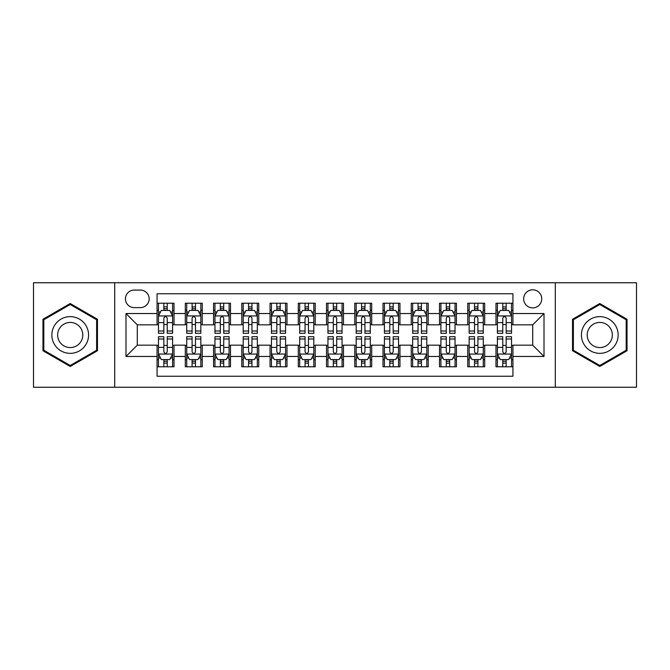 <?xml version="1.0" encoding="UTF-8"?>
<svg xmlns="http://www.w3.org/2000/svg" width="670" height="670" viewBox="0 0 670 670"><rect width="100%" height="100%" fill="white"/><g stroke="black" fill="none" stroke-linecap="round" stroke-linejoin="round"><path stroke-width="1" d="M532.709 289.809A9.037 9.037 0 0 0 523.664 298.845A9.037 9.037 0 0 0 532.709 307.89A9.037 9.037 0 0 0 541.745 298.845A9.037 9.037 0 0 0 532.709 289.809M555.296 387.252L636.5 387.252L636.5 282.748L555.296 282.748L555.296 387.252L114.704 387.252L114.704 282.748L33.5 282.748L33.5 387.252L114.704 387.252M512.935 303.225L495.984 303.225L495.984 313.535L484.695 313.535L484.695 324.833L495.984 324.833L495.984 313.535M484.695 313.535L484.695 303.225L467.744 303.225L467.744 313.535L456.446 313.535L456.446 324.833L467.744 324.833L467.744 313.535M456.446 313.535L456.446 303.225L439.503 303.225L439.503 313.535L428.205 313.535L428.205 324.833L439.503 324.833L439.503 313.535M428.205 313.535L428.205 303.225L411.254 303.225L411.254 313.535L399.957 313.535L399.957 324.833L411.254 324.833L411.254 313.535M399.957 313.535L399.957 303.225L383.014 303.225L383.014 313.535L371.716 313.535L371.716 324.833L383.014 324.833L383.014 313.535M371.716 313.535L371.716 303.225L354.773 303.225L354.773 313.535L343.476 313.535L343.476 324.833L354.773 324.833L354.773 313.535M343.476 313.535L343.476 303.225L326.524 303.225L326.524 313.535L315.227 313.535L315.227 324.833L326.524 324.833L326.524 313.535M315.227 313.535L315.227 303.225L298.284 303.225L298.284 313.535L286.986 313.535L286.986 324.833L298.284 324.833L298.284 313.535M286.986 313.535L286.986 303.225L270.043 303.225L270.043 313.535L258.746 313.535L258.746 324.833L270.043 324.833L270.043 313.535M258.746 313.535L258.746 303.225L241.795 303.225L241.795 313.535L230.497 313.535L230.497 324.833L241.795 324.833L241.795 313.535M230.497 313.535L230.497 303.225L213.554 303.225L213.554 313.535L202.256 313.535L202.256 324.833L213.554 324.833L213.554 313.535M202.256 313.535L202.256 303.225L185.305 303.225L185.305 324.833L174.016 324.833L174.016 303.225L157.065 303.225M157.065 366.775L174.016 366.775L174.016 345.167L185.305 345.167L185.305 366.775L202.256 366.775L202.256 345.167L213.554 345.167L213.554 356.465L202.256 356.465M213.554 356.465L213.554 366.775L230.497 366.775L230.497 345.167L241.795 345.167L241.795 356.465L230.497 356.465M241.795 356.465L241.795 366.775L258.746 366.775L258.746 345.167L270.043 345.167L270.043 356.465L258.746 356.465M270.043 356.465L270.043 366.775L286.986 366.775L286.986 345.167L298.284 345.167L298.284 356.465L286.986 356.465M298.284 356.465L298.284 366.775L315.227 366.775L315.227 345.167L326.524 345.167L326.524 356.465L315.227 356.465M326.524 356.465L326.524 366.775L343.476 366.775L343.476 345.167L354.773 345.167L354.773 356.465L343.476 356.465M354.773 356.465L354.773 366.775L371.716 366.775L371.716 345.167L383.014 345.167L383.014 356.465L371.716 356.465M383.014 356.465L383.014 366.775L399.957 366.775L399.957 345.167L411.254 345.167L411.254 356.465L399.957 356.465M411.254 356.465L411.254 366.775L428.205 366.775L428.205 345.167L439.503 345.167L439.503 356.465L428.205 356.465M439.503 356.465L439.503 366.775L456.446 366.775L456.446 345.167L467.744 345.167L467.744 356.465L456.446 356.465M467.744 356.465L467.744 366.775L484.695 366.775L484.695 345.167L495.984 345.167L495.984 356.465L484.695 356.465M134.184 307.605L140.398 307.605A8.752 8.752 0 0 0 149.159 298.845A8.752 8.752 0 0 0 140.398 290.093L134.184 290.093A8.752 8.752 0 0 0 125.432 298.845A8.752 8.752 0 0 0 134.184 307.605M555.296 282.748L114.704 282.748M512.935 313.535L512.935 293.762L157.065 293.762L157.065 324.833L137.291 324.833L137.291 345.167L157.065 345.167L157.065 376.239L512.935 376.239L512.935 345.167L532.709 345.167L532.709 324.833L512.935 324.833L512.935 313.535L544.006 313.535L544.006 356.465L512.935 356.465M157.065 356.465L125.993 356.465L125.993 313.535L157.065 313.535M495.984 356.465L495.984 366.775L512.935 366.775M157.065 310.285L158.48 310.285M163.84 310.285L167.232 310.285M172.6 310.285L174.016 310.285M157.065 324.548L158.48 324.548M163.84 324.548L167.232 324.548M172.6 324.548L174.016 324.548M157.065 345.452L158.48 345.452M163.84 345.452L167.232 345.452M172.6 345.452L174.016 345.452M157.065 359.715L158.48 359.715M163.84 359.715L167.232 359.715M172.6 359.715L174.016 359.715M185.305 324.548L186.721 324.548M192.089 324.548L195.481 324.548M200.841 324.548L202.256 324.548M185.305 310.285L186.721 310.285M192.089 310.285L195.481 310.285M200.841 310.285L202.256 310.285M185.305 345.452L186.721 345.452M192.089 345.452L195.481 345.452M200.841 345.452L202.256 345.452M185.305 359.715L186.721 359.715M192.089 359.715L195.481 359.715M200.841 359.715L202.256 359.715M213.554 345.452L214.961 345.452M220.329 345.452L223.721 345.452M229.09 345.452L230.497 345.452M213.554 359.715L214.961 359.715M220.329 359.715L223.721 359.715M229.09 359.715L230.497 359.715M213.554 310.285L214.961 310.285M220.329 310.285L223.721 310.285M229.09 310.285L230.497 310.285M213.554 324.548L214.961 324.548M220.329 324.548L223.721 324.548M229.09 324.548L230.497 324.548M241.795 345.452L243.21 345.452M248.578 345.452L251.962 345.452M257.33 345.452L258.746 345.452M241.795 359.715L243.21 359.715M248.578 359.715L251.962 359.715M257.33 359.715L258.746 359.715M241.795 310.285L243.21 310.285M248.578 310.285L251.962 310.285M257.33 310.285L258.746 310.285M241.795 324.548L243.21 324.548M248.578 324.548L251.962 324.548M257.33 324.548L258.746 324.548M270.043 345.452L271.451 345.452M276.819 345.452L280.211 345.452M285.571 345.452L286.986 345.452M270.043 359.715L271.451 359.715M276.819 359.715L280.211 359.715M285.571 359.715L286.986 359.715M270.043 310.285L271.451 310.285M276.819 310.285L280.211 310.285M285.571 310.285L286.986 310.285M270.043 324.548L271.451 324.548M276.819 324.548L280.211 324.548M285.571 324.548L286.986 324.548M298.284 345.452L299.699 345.452M305.059 345.452L308.451 345.452M313.82 345.452L315.227 345.452M298.284 359.715L299.699 359.715M305.059 359.715L308.451 359.715M313.82 359.715L315.227 359.715M298.284 310.285L299.699 310.285M305.059 310.285L308.451 310.285M313.82 310.285L315.227 310.285M298.284 324.548L299.699 324.548M305.059 324.548L308.451 324.548M313.82 324.548L315.227 324.548M326.524 345.452L327.94 345.452M333.308 345.452L336.692 345.452M342.06 345.452L343.476 345.452M326.524 359.715L327.94 359.715M333.308 359.715L336.692 359.715M342.06 359.715L343.476 359.715M326.524 310.285L327.94 310.285M333.308 310.285L336.692 310.285M342.06 310.285L343.476 310.285M326.524 324.548L327.94 324.548M333.308 324.548L336.692 324.548M342.06 324.548L343.476 324.548M354.773 345.452L356.18 345.452M361.549 345.452L364.941 345.452M370.301 345.452L371.716 345.452M354.773 359.715L356.18 359.715M361.549 359.715L364.941 359.715M370.301 359.715L371.716 359.715M354.773 310.285L356.18 310.285M361.549 310.285L364.941 310.285M370.301 310.285L371.716 310.285M354.773 324.548L356.18 324.548M361.549 324.548L364.941 324.548M370.301 324.548L371.716 324.548M383.014 345.452L384.429 345.452M389.789 345.452L393.181 345.452M398.55 345.452L399.957 345.452M383.014 359.715L384.429 359.715M389.789 359.715L393.181 359.715M398.55 359.715L399.957 359.715M383.014 310.285L384.429 310.285M389.789 310.285L393.181 310.285M398.55 310.285L399.957 310.285M383.014 324.548L384.429 324.548M389.789 324.548L393.181 324.548M398.55 324.548L399.957 324.548M411.254 345.452L412.67 345.452M418.038 345.452L421.422 345.452M426.79 345.452L428.205 345.452M411.254 359.715L412.67 359.715M418.038 359.715L421.422 359.715M426.79 359.715L428.205 359.715M411.254 310.285L412.67 310.285M418.038 310.285L421.422 310.285M426.79 310.285L428.205 310.285M411.254 324.548L412.67 324.548M418.038 324.548L421.422 324.548M426.79 324.548L428.205 324.548M439.503 345.452L440.91 345.452M446.279 345.452L449.671 345.452M455.039 345.452L456.446 345.452M439.503 359.715L440.91 359.715M446.279 359.715L449.671 359.715M455.039 359.715L456.446 359.715M439.503 310.285L440.91 310.285M446.279 310.285L449.671 310.285M455.039 310.285L456.446 310.285M439.503 324.548L440.91 324.548M446.279 324.548L449.671 324.548M455.039 324.548L456.446 324.548M467.744 345.452L469.159 345.452M474.519 345.452L477.911 345.452M483.279 345.452L484.695 345.452M467.744 359.715L469.159 359.715M474.519 359.715L477.911 359.715M483.279 359.715L484.695 359.715M467.744 310.285L469.159 310.285M474.519 310.285L477.911 310.285M483.279 310.285L484.695 310.285M467.744 324.548L469.159 324.548M474.519 324.548L477.911 324.548M483.279 324.548L484.695 324.548M495.984 345.452L497.4 345.452M502.768 345.452L506.16 345.452M511.52 345.452L512.935 345.452M495.984 359.715L497.4 359.715M502.768 359.715L506.16 359.715M511.52 359.715L512.935 359.715M495.984 310.285L497.4 310.285M502.768 310.285L506.16 310.285M511.52 310.285L512.935 310.285M495.984 324.548L497.4 324.548M502.768 324.548L506.16 324.548M511.52 324.548L512.935 324.548M137.291 324.833L125.993 313.535M137.291 345.167L125.993 356.465M544.006 313.535L532.709 324.833M544.006 356.465L532.709 345.167M70.216 366.473L97.468 350.737L97.468 319.263L70.216 303.527L42.964 319.263L42.964 350.737L70.216 366.473M627.036 319.263L599.784 303.527L572.532 319.263L572.532 350.737L599.784 366.473L627.036 350.737L627.036 319.263M167.232 306.894L163.84 306.894M172.6 331.005L167.232 331.005L167.232 333.308L172.6 333.308L172.6 316.081L169.778 310.428L161.303 310.428L158.48 316.081L158.48 333.308L163.84 333.308L163.84 331.005L158.48 331.005M158.48 316.081L158.48 303.225M172.6 316.081L172.6 303.225M163.84 310.428L163.84 303.225M167.232 303.225L167.232 310.428M167.232 331.005L167.232 318.191C166.101 316.022 164.979 316.022 163.84 318.191L163.84 331.005M163.84 363.107L167.232 363.107M158.48 338.995L163.84 338.995L163.84 336.692L158.48 336.692L158.48 353.919L161.303 359.572L169.778 359.572L172.6 353.919L172.6 336.692L167.232 336.692L167.232 338.995L172.6 338.995M172.6 353.919L172.6 366.775M158.48 353.919L158.48 366.775M167.232 359.572L167.232 366.775M163.84 366.775L163.84 359.572M163.84 338.995L163.84 351.809C164.971 353.978 166.101 353.978 167.232 351.809L167.232 338.995M70.216 316.642A18.358 18.358 0 0 0 51.858 335A18.358 18.358 0 0 0 70.216 353.358A18.358 18.358 0 0 0 88.574 335A18.358 18.358 0 0 0 70.216 316.642M70.216 322.429A12.571 12.571 0 0 0 57.645 335A12.571 12.571 0 0 0 70.216 347.571A12.571 12.571 0 0 0 82.787 335A12.571 12.571 0 0 0 70.216 322.429M96.622 350.243L70.216 365.493L43.81 350.243L43.81 319.757L70.216 304.507L96.622 319.757L96.622 350.243M583.888 325.821A18.358 18.358 0 0 0 590.605 350.896A18.358 18.358 0 0 0 615.68 344.179A18.358 18.358 0 0 0 608.963 319.104A18.358 18.358 0 0 0 583.888 325.821M588.896 328.719A12.571 12.571 0 0 0 593.503 345.887A12.571 12.571 0 0 0 610.672 341.281A12.571 12.571 0 0 0 606.065 324.113A12.571 12.571 0 0 0 588.896 328.719M626.19 319.757L626.19 350.243L599.784 365.493L573.378 350.243L573.378 319.757L599.784 304.507L626.19 319.757M195.481 306.894L192.089 306.894M200.841 331.005L195.481 331.005L195.481 333.308L200.841 333.308L200.841 316.081L198.019 310.428L189.543 310.428L186.721 316.081L186.721 333.308L192.089 333.308L192.089 331.005L186.721 331.005M186.721 316.081L186.721 303.225M200.841 316.081L200.841 303.225M192.089 310.428L192.089 303.225M195.481 303.225L195.481 310.428M195.481 331.005L195.481 318.191C194.35 316.022 193.22 316.022 192.089 318.191L192.089 331.005M223.721 306.894L220.329 306.894M229.09 331.005L223.721 331.005L223.721 333.308L229.09 333.308L229.09 316.081L226.259 310.428L217.792 310.428L214.961 316.081L214.961 333.308L220.329 333.308L220.329 331.005L214.961 331.005M214.961 316.081L214.961 303.225M229.09 316.081L229.09 303.225M220.329 310.428L220.329 303.225M223.721 303.225L223.721 310.428M223.721 331.005L223.721 318.191C222.591 316.022 221.46 316.022 220.329 318.191L220.329 331.005M251.962 306.894L248.578 306.894M257.33 331.005L251.962 331.005L251.962 333.308L257.33 333.308L257.33 316.081L254.508 310.428L246.032 310.428L243.21 316.081L243.21 333.308L248.578 333.308L248.578 331.005L243.21 331.005M243.21 316.081L243.21 303.225M257.33 316.081L257.33 303.225M248.578 310.428L248.578 303.225M251.962 303.225L251.962 310.428M251.962 331.005L251.962 318.191C250.84 316.022 249.709 316.022 248.578 318.191L248.578 331.005M280.211 306.894L276.819 306.894M285.571 331.005L280.211 331.005L280.211 333.308L285.571 333.308L285.571 316.081L282.748 310.428L274.273 310.428L271.451 316.081L271.451 333.308L276.819 333.308L276.819 331.005L271.451 331.005M271.451 316.081L271.451 303.225M285.571 316.081L285.571 303.225M276.819 310.428L276.819 303.225M280.211 303.225L280.211 310.428M280.211 331.005L280.211 318.191C279.08 316.022 277.95 316.022 276.819 318.191L276.819 331.005M192.089 363.107L195.481 363.107M186.721 338.995L192.089 338.995L192.089 336.692L186.721 336.692L186.721 353.919L189.543 359.572L198.019 359.572L200.841 353.919L200.841 336.692L195.481 336.692L195.481 338.995L200.841 338.995M200.841 353.919L200.841 366.775M186.721 353.919L186.721 366.775M195.481 359.572L195.481 366.775M192.089 366.775L192.089 359.572M192.089 338.995L192.089 351.809C193.22 353.978 194.342 353.978 195.481 351.809L195.481 338.995M220.329 363.107L223.721 363.107M214.961 338.995L220.329 338.995L220.329 336.692L214.961 336.692L214.961 353.919L217.792 359.572L226.259 359.572L229.09 353.919L229.09 336.692L223.721 336.692L223.721 338.995L229.09 338.995M229.09 353.919L229.09 366.775M214.961 353.919L214.961 366.775M223.721 359.572L223.721 366.775M220.329 366.775L220.329 359.572M220.329 338.995L220.329 351.809C221.46 353.978 222.591 353.978 223.721 351.809L223.721 338.995M248.578 363.107L251.962 363.107M243.21 338.995L248.578 338.995L248.578 336.692L243.21 336.692L243.21 353.919L246.032 359.572L254.508 359.572L257.33 353.919L257.33 336.692L251.962 336.692L251.962 338.995L257.33 338.995M257.33 353.919L257.33 366.775M243.21 353.919L243.21 366.775M251.962 359.572L251.962 366.775M248.578 366.775L248.578 359.572M248.578 338.995L248.578 351.809C249.701 353.978 250.831 353.978 251.962 351.809L251.962 338.995M276.819 363.107L280.211 363.107M271.451 338.995L276.819 338.995L276.819 336.692L271.451 336.692L271.451 353.919L274.273 359.572L282.748 359.572L285.571 353.919L285.571 336.692L280.211 336.692L280.211 338.995L285.571 338.995M285.571 353.919L285.571 366.775M271.451 353.919L271.451 366.775M280.211 359.572L280.211 366.775M276.819 366.775L276.819 359.572M276.819 338.995L276.819 351.809C277.95 353.978 279.08 353.978 280.211 351.809L280.211 338.995M308.451 306.894L305.059 306.894M313.82 331.005L308.451 331.005L308.451 333.308L313.82 333.308L313.82 316.081L310.989 310.428L302.522 310.428L299.699 316.081L299.699 333.308L305.059 333.308L305.059 331.005L299.699 331.005M299.699 316.081L299.699 303.225M313.82 316.081L313.82 303.225M305.059 310.428L305.059 303.225M308.451 303.225L308.451 310.428M308.451 331.005L308.451 318.191C307.321 316.022 306.19 316.022 305.059 318.191L305.059 331.005M305.059 363.107L308.451 363.107M299.699 338.995L305.059 338.995L305.059 336.692L299.699 336.692L299.699 353.919L302.522 359.572L310.989 359.572L313.82 353.919L313.82 336.692L308.451 336.692L308.451 338.995L313.82 338.995M313.82 353.919L313.82 366.775M299.699 353.919L299.699 366.775M308.451 359.572L308.451 366.775M305.059 366.775L305.059 359.572M305.059 338.995L305.059 351.809C306.19 353.978 307.321 353.978 308.451 351.809L308.451 338.995M336.692 306.894L333.308 306.894M342.06 331.005L336.692 331.005L336.692 333.308L342.06 333.308L342.06 316.081L339.238 310.428L330.762 310.428L327.94 316.081L327.94 333.308L333.308 333.308L333.308 331.005L327.94 331.005M327.94 316.081L327.94 303.225M342.06 316.081L342.06 303.225M333.308 310.428L333.308 303.225M336.692 303.225L336.692 310.428M336.692 331.005L336.692 318.191C335.57 316.022 334.439 316.022 333.308 318.191L333.308 331.005M333.308 363.107L336.692 363.107M327.94 338.995L333.308 338.995L333.308 336.692L327.94 336.692L327.94 353.919L330.762 359.572L339.238 359.572L342.06 353.919L342.06 336.692L336.692 336.692L336.692 338.995L342.06 338.995M342.06 353.919L342.06 366.775M327.94 353.919L327.94 366.775M336.692 359.572L336.692 366.775M333.308 366.775L333.308 359.572M333.308 338.995L333.308 351.809C334.43 353.978 335.561 353.978 336.692 351.809L336.692 338.995M364.941 306.894L361.549 306.894M370.301 331.005L364.941 331.005L364.941 333.308L370.301 333.308L370.301 316.081L367.478 310.428L359.011 310.428L356.18 316.081L356.18 333.308L361.549 333.308L361.549 331.005L356.18 331.005M356.18 316.081L356.18 303.225M370.301 316.081L370.301 303.225M361.549 310.428L361.549 303.225M364.941 303.225L364.941 310.428M364.941 331.005L364.941 318.191C363.81 316.022 362.679 316.022 361.549 318.191L361.549 331.005M361.549 363.107L364.941 363.107M356.18 338.995L361.549 338.995L361.549 336.692L356.18 336.692L356.18 353.919L359.011 359.572L367.478 359.572L370.301 353.919L370.301 336.692L364.941 336.692L364.941 338.995L370.301 338.995M370.301 353.919L370.301 366.775M356.18 353.919L356.18 366.775M364.941 359.572L364.941 366.775M361.549 366.775L361.549 359.572M361.549 338.995L361.549 351.809C362.679 353.978 363.81 353.978 364.941 351.809L364.941 338.995M393.181 306.894L389.789 306.894M398.55 331.005L393.181 331.005L393.181 333.308L398.55 333.308L398.55 316.081L395.727 310.428L387.252 310.428L384.429 316.081L384.429 333.308L389.789 333.308L389.789 331.005L384.429 331.005M384.429 316.081L384.429 303.225M398.55 316.081L398.55 303.225M389.789 310.428L389.789 303.225M393.181 303.225L393.181 310.428M393.181 331.005L393.181 318.191C392.05 316.022 390.92 316.022 389.789 318.191L389.789 331.005M389.789 363.107L393.181 363.107M384.429 338.995L389.789 338.995L389.789 336.692L384.429 336.692L384.429 353.919L387.252 359.572L395.727 359.572L398.55 353.919L398.55 336.692L393.181 336.692L393.181 338.995L398.55 338.995M398.55 353.919L398.55 366.775M384.429 353.919L384.429 366.775M393.181 359.572L393.181 366.775M389.789 366.775L389.789 359.572M389.789 338.995L389.789 351.809C390.92 353.978 392.05 353.978 393.181 351.809L393.181 338.995M421.422 306.894L418.038 306.894M426.79 331.005L421.422 331.005L421.422 333.308L426.79 333.308L426.79 316.081L423.968 310.428L415.492 310.428L412.67 316.081L412.67 333.308L418.038 333.308L418.038 331.005L412.67 331.005M412.67 316.081L412.67 303.225M426.79 316.081L426.79 303.225M418.038 310.428L418.038 303.225M421.422 303.225L421.422 310.428M421.422 331.005L421.422 318.191C420.299 316.022 419.169 316.022 418.038 318.191L418.038 331.005M449.671 306.894L446.279 306.894M455.039 331.005L449.671 331.005L449.671 333.308L455.039 333.308L455.039 316.081L452.208 310.428L443.741 310.428L440.91 316.081L440.91 333.308L446.279 333.308L446.279 331.005L440.91 331.005M440.91 316.081L440.91 303.225M455.039 316.081L455.039 303.225M446.279 310.428L446.279 303.225M449.671 303.225L449.671 310.428M449.671 331.005L449.671 318.191C448.54 316.022 447.409 316.022 446.279 318.191L446.279 331.005M477.911 306.894L474.519 306.894M483.279 331.005L477.911 331.005L477.911 333.308L483.279 333.308L483.279 316.081L480.457 310.428L471.981 310.428L469.159 316.081L469.159 333.308L474.519 333.308L474.519 331.005L469.159 331.005M469.159 316.081L469.159 303.225M483.279 316.081L483.279 303.225M474.519 310.428L474.519 303.225M477.911 303.225L477.911 310.428M477.911 331.005L477.911 318.191C476.78 316.022 475.658 316.022 474.519 318.191L474.519 331.005M506.16 306.894L502.768 306.894M511.52 331.005L506.16 331.005L506.16 333.308L511.52 333.308L511.52 316.081L508.697 310.428L500.222 310.428L497.4 316.081L497.4 333.308L502.768 333.308L502.768 331.005L497.4 331.005M497.4 316.081L497.4 303.225M511.52 316.081L511.52 303.225M502.768 310.428L502.768 303.225M506.16 303.225L506.16 310.428M506.16 331.005L506.16 318.191C505.029 316.022 503.899 316.022 502.768 318.191L502.768 331.005M418.038 363.107L421.422 363.107M412.67 338.995L418.038 338.995L418.038 336.692L412.67 336.692L412.67 353.919L415.492 359.572L423.968 359.572L426.79 353.919L426.79 336.692L421.422 336.692L421.422 338.995L426.79 338.995M426.79 353.919L426.79 366.775M412.67 353.919L412.67 366.775M421.422 359.572L421.422 366.775M418.038 366.775L418.038 359.572M418.038 338.995L418.038 351.809C419.16 353.978 420.291 353.978 421.422 351.809L421.422 338.995M446.279 363.107L449.671 363.107M440.91 338.995L446.279 338.995L446.279 336.692L440.91 336.692L440.91 353.919L443.741 359.572L452.208 359.572L455.039 353.919L455.039 336.692L449.671 336.692L449.671 338.995L455.039 338.995M455.039 353.919L455.039 366.775M440.91 353.919L440.91 366.775M449.671 359.572L449.671 366.775M446.279 366.775L446.279 359.572M446.279 338.995L446.279 351.809C447.409 353.978 448.54 353.978 449.671 351.809L449.671 338.995M474.519 363.107L477.911 363.107M469.159 338.995L474.519 338.995L474.519 336.692L469.159 336.692L469.159 353.919L471.981 359.572L480.457 359.572L483.279 353.919L483.279 336.692L477.911 336.692L477.911 338.995L483.279 338.995M483.279 353.919L483.279 366.775M469.159 353.919L469.159 366.775M477.911 359.572L477.911 366.775M474.519 366.775L474.519 359.572M474.519 338.995L474.519 351.809C475.65 353.978 476.78 353.978 477.911 351.809L477.911 338.995M502.768 363.107L506.16 363.107M497.4 338.995L502.768 338.995L502.768 336.692L497.4 336.692L497.4 353.919L500.222 359.572L508.697 359.572L511.52 353.919L511.52 336.692L506.16 336.692L506.16 338.995L511.52 338.995M511.52 353.919L511.52 366.775M497.4 353.919L497.4 366.775M506.16 359.572L506.16 366.775M502.768 366.775L502.768 359.572M502.768 338.995L502.768 351.809C503.899 353.978 505.021 353.978 506.16 351.809L506.16 338.995M185.305 356.465L174.016 356.465M185.305 313.535L174.016 313.535M172.525 315.939L158.547 315.939M158.48 311.986L160.524 311.986M170.548 311.986L172.6 311.986M163.84 322.622L158.48 322.622M172.6 322.622L167.232 322.622M167.232 308.694L163.84 308.694M158.547 354.062L172.525 354.062M172.6 358.014L170.548 358.014M160.524 358.014L158.48 358.014M167.232 347.378L172.6 347.378M158.48 347.378L163.84 347.378M163.84 361.306L167.232 361.306M200.774 315.939L186.796 315.939M186.721 311.986L188.773 311.986M198.797 311.986L200.841 311.986M192.089 322.622L186.721 322.622M200.841 322.622L195.481 322.622M195.481 308.694L192.089 308.694M229.014 315.939L215.036 315.939M214.961 311.986L217.013 311.986M227.038 311.986L229.09 311.986M220.329 322.622L214.961 322.622M229.09 322.622L223.721 322.622M223.721 308.694L220.329 308.694M257.263 315.939L243.277 315.939M243.21 311.986L245.253 311.986M255.287 311.986L257.33 311.986M248.578 322.622L243.21 322.622M257.33 322.622L251.962 322.622M251.962 308.694L248.578 308.694M285.504 315.939L271.526 315.939M271.451 311.986L273.502 311.986M283.527 311.986L285.571 311.986M276.819 322.622L271.451 322.622M285.571 322.622L280.211 322.622M280.211 308.694L276.819 308.694M186.796 354.062L200.774 354.062M200.841 358.014L198.797 358.014M188.773 358.014L186.721 358.014M195.481 347.378L200.841 347.378M186.721 347.378L192.089 347.378M192.089 361.306L195.481 361.306M215.036 354.062L229.014 354.062M229.09 358.014L227.038 358.014M217.013 358.014L214.961 358.014M223.721 347.378L229.09 347.378M214.961 347.378L220.329 347.378M220.329 361.306L223.721 361.306M243.277 354.062L257.263 354.062M257.33 358.014L255.287 358.014M245.253 358.014L243.21 358.014M251.962 347.378L257.33 347.378M243.21 347.378L248.578 347.378M248.578 361.306L251.962 361.306M271.526 354.062L285.504 354.062M285.571 358.014L283.527 358.014M273.502 358.014L271.451 358.014M280.211 347.378L285.571 347.378M271.451 347.378L276.819 347.378M276.819 361.306L280.211 361.306M313.744 315.939L299.766 315.939M299.699 311.986L301.743 311.986M311.768 311.986L313.82 311.986M305.059 322.622L299.699 322.622M313.82 322.622L308.451 322.622M308.451 308.694L305.059 308.694M299.766 354.062L313.744 354.062M313.82 358.014L311.768 358.014M301.743 358.014L299.699 358.014M308.451 347.378L313.82 347.378M299.699 347.378L305.059 347.378M305.059 361.306L308.451 361.306M341.993 315.939L328.007 315.939M327.94 311.986L329.983 311.986M340.017 311.986L342.06 311.986M333.308 322.622L327.94 322.622M342.06 322.622L336.692 322.622M336.692 308.694L333.308 308.694M328.007 354.062L341.993 354.062M342.06 358.014L340.017 358.014M329.983 358.014L327.94 358.014M336.692 347.378L342.06 347.378M327.94 347.378L333.308 347.378M333.308 361.306L336.692 361.306M370.234 315.939L356.256 315.939M356.18 311.986L358.232 311.986M368.257 311.986L370.301 311.986M361.549 322.622L356.18 322.622M370.301 322.622L364.941 322.622M364.941 308.694L361.549 308.694M356.256 354.062L370.234 354.062M370.301 358.014L368.257 358.014M358.232 358.014L356.18 358.014M364.941 347.378L370.301 347.378M356.18 347.378L361.549 347.378M361.549 361.306L364.941 361.306M398.474 315.939L384.496 315.939M384.429 311.986L386.473 311.986M396.498 311.986L398.55 311.986M389.789 322.622L384.429 322.622M398.55 322.622L393.181 322.622M393.181 308.694L389.789 308.694M384.496 354.062L398.474 354.062M398.55 358.014L396.498 358.014M386.473 358.014L384.429 358.014M393.181 347.378L398.55 347.378M384.429 347.378L389.789 347.378M389.789 361.306L393.181 361.306M426.723 315.939L412.737 315.939M412.67 311.986L414.713 311.986M424.747 311.986L426.79 311.986M418.038 322.622L412.67 322.622M426.79 322.622L421.422 322.622M421.422 308.694L418.038 308.694M454.964 315.939L440.986 315.939M440.91 311.986L442.962 311.986M452.987 311.986L455.039 311.986M446.279 322.622L440.91 322.622M455.039 322.622L449.671 322.622M449.671 308.694L446.279 308.694M483.204 315.939L469.226 315.939M469.159 311.986L471.203 311.986M481.228 311.986L483.279 311.986M474.519 322.622L469.159 322.622M483.279 322.622L477.911 322.622M477.911 308.694L474.519 308.694M511.453 315.939L497.475 315.939M497.4 311.986L499.452 311.986M509.476 311.986L511.52 311.986M502.768 322.622L497.4 322.622M511.52 322.622L506.16 322.622M506.16 308.694L502.768 308.694M412.737 354.062L426.723 354.062M426.79 358.014L424.747 358.014M414.713 358.014L412.67 358.014M421.422 347.378L426.79 347.378M412.67 347.378L418.038 347.378M418.038 361.306L421.422 361.306M440.986 354.062L454.964 354.062M455.039 358.014L452.987 358.014M442.962 358.014L440.91 358.014M449.671 347.378L455.039 347.378M440.91 347.378L446.279 347.378M446.279 361.306L449.671 361.306M469.226 354.062L483.204 354.062M483.279 358.014L481.228 358.014M471.203 358.014L469.159 358.014M477.911 347.378L483.279 347.378M469.159 347.378L474.519 347.378M474.519 361.306L477.911 361.306M497.475 354.062L511.453 354.062M511.52 358.014L509.476 358.014M499.452 358.014L497.4 358.014M506.16 347.378L511.52 347.378M497.4 347.378L502.768 347.378M502.768 361.306L506.16 361.306"/></g></svg>
